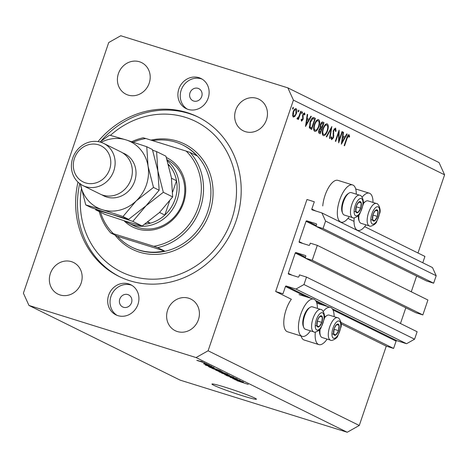 <?xml version="1.0" encoding="UTF-8"?>
<svg xmlns="http://www.w3.org/2000/svg" width="468" height="468" viewBox="0 0 468 468"><rect width="100%" height="100%" fill="white"/><g stroke="black" fill="none" stroke-linecap="round" stroke-linejoin="round"><path stroke-width="0.7" d="M314.309 201.778L306.979 199.491L275.658 291.5L282.988 293.787L285.468 286.492A0.673 0.614 -63.7 0 1 286.27 286.042L295.946 289.054L303.972 284.538L306.511 277.085L299.473 274.891L298.876 276.635A0.673 0.614 -63.7 0 1 298.075 277.085L288.697 274.16A0.673 0.614 -63.7 0 1 288.323 273.341L295.238 253.036A0.673 0.614 -63.7 0 1 296.039 252.585L305.423 255.51A0.673 0.614 -63.7 0 1 305.791 256.329L305.2 258.073L312.232 260.266L317.31 245.355L310.272 243.161L309.681 244.904A0.673 0.614 -63.7 0 1 308.88 245.355L299.497 242.43A0.673 0.614 -63.7 0 1 299.128 241.611L306.037 221.305A0.673 0.614 -63.7 0 1 306.838 220.855L316.222 223.78A0.673 0.614 -63.7 0 1 316.59 224.599L315.999 226.342L323.037 228.536L325.576 221.083L321.873 212.911L312.197 209.892A0.673 0.614 -63.7 0 1 311.823 209.073L314.309 201.778M422.768 262.764L424.926 256.429L364.671 226.658M354.03 221.399L347.958 218.398M315.999 226.342L426.617 280.999L433.649 283.193L436.188 275.74L432.485 267.561L321.873 212.911M436.188 275.74L325.576 221.083M433.649 283.193L323.037 228.536M411.273 291.78L416.619 276.061M305.2 258.073L415.812 312.729L422.85 314.923L427.927 300.011L317.31 245.355M422.85 314.923L312.232 260.266M400.468 323.511L405.82 307.792M417.988 253.001L444.6 174.821L439.042 162.56L287.867 87.867L120.767 35.743L108.728 42.524L23.4 293.179L28.957 305.44L180.133 380.133L347.233 432.256L359.272 425.476L386.275 346.156L393.6 348.444L396.086 341.149A0.673 0.614 -63.7 0 1 396.887 340.692L406.563 343.711L414.589 339.195L417.123 331.736L306.511 277.085M414.589 339.195L303.972 284.538M406.563 343.711L295.946 289.054M393.6 348.444L340.961 322.434M386.275 346.156L341.108 323.838M310.413 330.835A19.475 7.868 -72.7 0 1 302.123 336.334L287.463 331.765A19.475 7.868 -72.7 0 1 286.135 309.652A19.475 7.868 -72.7 0 1 291.359 299.263L275.658 291.5M334.123 316.655A19.475 7.868 107.3 0 0 330.431 307.417A19.475 7.868 107.3 0 0 323.259 311.407M302.123 336.334A19.475 7.868 -72.7 0 1 300.789 314.221A19.475 7.868 -72.7 0 1 313.718 299.157A19.475 7.868 -72.7 0 1 317.409 308.394M362.144 197.18A19.475 7.868 -72.7 0 1 369.316 193.19A19.475 7.868 -72.7 0 1 373.008 202.433M356.294 194.173A19.475 7.868 107.3 0 0 352.603 184.936L337.943 180.361A19.475 7.868 107.3 0 0 325.02 195.431A19.475 7.868 107.3 0 0 322.762 205.949M352.603 184.936A19.475 7.868 107.3 0 0 339.674 200A19.475 7.868 107.3 0 0 341.008 222.113A19.475 7.868 107.3 0 0 349.298 216.608M213.665 385.217A23.499 1.369 -161.2 0 0 238.358 394.454A23.499 1.369 -161.2 0 0 256.435 399.192A23.499 1.369 -161.2 0 0 254.709 398.022A23.499 1.369 -161.2 0 0 230.016 388.785A23.499 1.369 -161.2 0 0 211.94 384.047A23.499 1.369 -161.2 0 0 213.665 385.217M198.011 88.341A6.716 6.131 -63.7 0 0 190.16 92.412A6.716 6.131 -63.7 0 0 192.874 100.708A6.716 6.131 -63.7 0 0 193.694 101.035A6.716 6.131 -63.7 0 0 201.544 96.964A6.716 6.131 -63.7 0 0 198.824 88.668A6.716 6.131 -63.7 0 0 198.011 88.341M127.805 294.577A6.716 6.131 -63.7 0 0 119.948 298.648A6.716 6.131 -63.7 0 0 122.669 306.944A6.716 6.131 -63.7 0 0 123.482 307.271A6.716 6.131 -63.7 0 0 131.338 303.2A6.716 6.131 -63.7 0 0 128.618 294.904A6.716 6.131 -63.7 0 0 127.805 294.577M117.907 315.637A16.79 15.321 116.3 0 1 115.871 314.818A16.79 15.321 116.3 0 1 109.073 294.074A16.79 15.321 116.3 0 1 128.706 283.906A16.79 15.321 116.3 0 1 130.742 284.719A16.79 15.321 116.3 0 1 137.545 305.464A16.79 15.321 116.3 0 1 117.907 315.637M117.064 315.344A16.79 15.321 116.3 0 1 111.694 294.577A16.79 15.321 116.3 0 1 131.046 285.059A16.79 15.321 116.3 0 1 131.882 285.351M198.918 77.67A16.79 15.321 -63.7 0 0 179.279 87.838A16.79 15.321 -63.7 0 0 186.083 108.582A16.79 15.321 -63.7 0 0 188.118 109.401A16.79 15.321 -63.7 0 0 207.751 99.228A16.79 15.321 -63.7 0 0 200.953 78.484A16.79 15.321 -63.7 0 0 198.918 77.67M202.094 79.115A16.79 15.321 -63.7 0 0 201.252 78.823A16.79 15.321 -63.7 0 0 181.906 88.341A16.79 15.321 -63.7 0 0 187.276 109.108M77.981 182.116A88.973 81.216 -63.7 0 0 119.001 276.418A88.973 81.216 -63.7 0 0 129.788 280.736A88.973 81.216 -63.7 0 0 233.854 226.834A88.973 81.216 -63.7 0 0 197.824 116.889A88.973 81.216 -63.7 0 0 187.036 112.572A88.973 81.216 -63.7 0 0 97.999 141.599M139.476 61.764A17.626 16.087 -63.7 0 0 118.854 72.441A17.626 16.087 -63.7 0 0 125.997 94.22A17.626 16.087 -63.7 0 0 128.133 95.08A17.626 16.087 -63.7 0 0 148.748 84.398A17.626 16.087 -63.7 0 0 141.611 62.618A17.626 16.087 -63.7 0 0 139.476 61.764M71.428 261.653A17.626 16.087 -63.7 0 0 50.807 272.329A17.626 16.087 -63.7 0 0 57.944 294.115A17.626 16.087 -63.7 0 0 60.085 294.969A17.626 16.087 -63.7 0 0 80.701 284.287A17.626 16.087 -63.7 0 0 73.564 262.507A17.626 16.087 -63.7 0 0 71.428 261.653M188.692 298.227A17.626 16.087 -63.7 0 0 168.076 308.903A17.626 16.087 -63.7 0 0 175.213 330.689A17.626 16.087 -63.7 0 0 177.349 331.543A17.626 16.087 -63.7 0 0 197.97 320.867A17.626 16.087 -63.7 0 0 190.827 299.081A17.626 16.087 -63.7 0 0 188.692 298.227M256.739 98.338A17.626 16.087 -63.7 0 0 236.124 109.015A17.626 16.087 -63.7 0 0 243.261 130.8A17.626 16.087 -63.7 0 0 245.396 131.654A17.626 16.087 -63.7 0 0 266.017 120.972A17.626 16.087 -63.7 0 0 258.874 99.193A17.626 16.087 -63.7 0 0 256.739 98.338M339.072 140.283L342.044 131.561L342.43 131.754L338.645 142.857L338.697 132.672L335.726 141.412L335.34 141.225L339.119 130.122L339.072 140.283L338.604 140.137M335.205 129.18L333.719 130.648L333.532 137.639L331.59 139.704L331.081 137.259L331.666 136.75L332.023 138.587L333.128 137.493L333.339 130.443L335.591 128.045L336.071 131.116L335.521 131.502L335.205 129.18L334.14 128.846M332.023 138.587L331.063 138.294L332.023 138.587M331.841 126.524L329.934 138.551L329.519 138.347L331.063 128.887L326.652 136.931L326.237 136.726L331.894 126.547M326.892 123.809L327.243 123.915C328.518 124.903 328.618 127.208 327.541 130.829C326.208 134.334 324.798 135.925 323.3 135.609C322.002 134.632 321.896 132.309 322.996 128.647C324.336 125.137 325.751 123.564 327.243 123.915L327.05 123.844M318.293 119.556L318.638 119.668C319.913 120.656 320.013 122.955 318.936 126.576C317.608 130.081 316.192 131.678 314.701 131.356C313.396 130.379 313.297 128.062 314.397 124.394C315.73 120.884 317.146 119.311 318.638 119.668L318.445 119.592M311.325 116.386L305.505 126.483L307.242 114.367L307.663 114.578L307.084 118.451L309.038 119.41L310.904 116.175L311.325 116.386L310.863 116.239M293.272 107.307L293.354 108.418L292.681 109.167L292.635 108.067L293.29 107.312M359.272 425.476L208.096 350.784L293.424 100.129L287.867 87.867M444.6 174.821L293.424 100.129M301.094 336.018A19.475 7.868 107.3 0 0 304.177 340.02L318.837 344.594A19.475 7.868 107.3 0 0 327.126 339.089M296.326 113.689L294.916 116.356L293.26 117.105L292.523 115.181L293.073 112.08C294.039 109.559 295.056 108.43 296.121 108.705C297.045 109.413 297.11 111.074 296.326 113.689L295.916 113.56M298.882 110.068L298.923 111.173L298.251 111.922L298.204 110.817L298.882 110.068M300.789 111.179L301.176 111.372L298.414 119.486L298.028 119.293L298.432 118.1L297.209 119.059L296.969 118.615L297.478 117.854L298.841 116.661L300.789 111.179M302.316 111.776L302.398 112.887L301.725 113.636L301.679 112.536L302.334 111.782M304.141 113.835L303.141 114.865L303.059 119.463L301.538 121.2L301.129 119.644L301.626 119.077L301.907 120.212L301.135 119.972L301.878 120.2L302.661 119.311L302.743 114.718L304.463 112.829L304.984 114.373L304.475 114.999L304.141 113.835L303.282 113.566L304.06 113.812M310.032 122.072C311.331 118.533 312.677 117.094 314.069 117.743L315.403 118.404L311.624 129.507L309.529 128.004L310.032 122.072M313.782 117.626L313.478 117.556M322.569 121.99L324.008 122.651L320.229 133.76L319.387 133.345C318.544 133.076 318.404 131.929 318.96 129.917L320.258 127.799L320.399 124.552C321.194 122.552 322.007 121.727 322.844 122.078L322.698 122.019M347.168 134.1L341.347 144.197L343.091 132.081L343.512 132.286L342.933 136.165L344.881 137.124L346.747 133.889L347.168 134.1L346.712 133.953M348.637 135.819L347.063 138.388L344.547 145.776L344.161 145.583L346.718 138.083C347.355 135.802 348.133 134.673 349.04 134.69L349.643 136.486L349.128 137.223L348.637 135.819L347.742 135.539L348.561 135.796M234.433 379.074L243.044 381.841L232.783 378.641L238.674 380.063L230.045 377.29L240.306 380.49L234.468 378.969M236.878 378.77L226.43 375.529L230.97 377.062L230.747 376.734L232.537 377.173L237.235 379.004M232.034 377.021L232.245 377.448M226.489 375.354L226.102 375.313M230.97 377.062L231.034 376.746M221.651 373.142L233.725 377.237L224.751 374.675L232.321 376.763L221.651 373.142M219.556 371.914L227.191 374.271L229.683 375.511L219.176 371.89M212.408 368.38L220.036 370.738L222.528 371.978L212.027 368.357M213.385 367.749L205.218 365.022L214.104 367.544L211.881 367.006L213.385 367.749M200.632 361.15L202.545 361.828L200.632 361.15M28.957 305.44L196.057 357.558L208.096 350.784M347.233 432.256L196.057 357.558M204.493 362.77L196.765 360.36L204.721 362.922M204.762 363.197L206.675 363.876L204.762 363.197M204.095 363.303L208.406 364.73L204.095 363.303M207.78 364.683L209.693 365.362L207.78 364.683M211.554 366.257L203.843 363.858L211.817 366.432M208.178 365.011L208.254 365.321M203.89 363.718L203.58 363.683M208.517 366.579L220.475 370.691L210.214 367.491L208.5 366.59M216.087 370.206L227.624 374.224L215.678 370.147M242.828 382.292L234.661 379.571L243.547 382.093L241.324 381.549L242.828 382.292M248.286 384.409L236.919 380.683L248.268 384.398M197.841 360.699L203.416 362.431L197.753 360.465M207.072 364.689L206.961 365.011M208.646 366.169L212.039 367.298L208.646 366.169M210.969 367.643L218.831 370.094L212.817 367.854L209.81 367.035L210.969 367.643M213.537 368.936L221.674 371.481L213.373 368.614M218.117 371.177L221.183 372.136L218.117 371.177M217.017 370.457L217.386 370.814M222.382 372.505L225.98 373.628L222.44 372.212L221.557 372.101L222.382 372.505M221.259 371.762L221.557 372.101M220.685 372.469L228.829 375.014L220.522 372.148M238.089 380.718L241.482 381.847L238.089 380.718M366.011 224.868A19.475 7.868 -72.7 0 1 357.722 230.373A19.475 7.868 -72.7 0 1 354.223 217.848M315.338 332.069A19.475 7.868 107.3 0 0 318.837 344.594M292.599 108.184L293.354 108.418M294.144 116.117L294.916 116.356M293.056 112.139L293.459 112.267L293.699 116.152L292.558 115.795L293.6 116.111C294.425 116.292 295.209 115.421 295.946 113.49L295.782 109.705L294.577 109.319M295.782 109.705C294.969 109.494 294.196 110.349 293.459 112.267M294.571 109.325L295.589 109.647M298.169 110.939L298.923 111.173M300.766 111.244L301.176 111.372M298.011 117.971L298.432 118.1M301.644 112.653L302.398 112.887M304.381 114.186L304.984 114.373M302.737 114.742L303.141 114.865M302.521 115.549L302.983 115.695M302.468 116.544L303.176 116.766M302.755 117.959L303.34 118.141M302.65 119.334L303.059 119.463M307.23 114.444L307.663 114.578M306.657 118.316L307.084 118.451M306.604 118.656L309.038 119.41M306.903 119.691L306.218 124.307L308.441 120.446L306.47 119.556M305.785 124.172L306.218 124.307M312.905 117.62L315.403 118.404M312.296 118.012L312.156 118.422M311.624 128.179L314.631 119.352L313.513 118.849L312.811 118.778L310.419 122.265L310.108 127.062L311.624 128.179L309.336 127.46M309.231 126.787L310.108 127.062M310.009 122.136L310.419 122.265M311.852 118.48L312.811 118.778M318.527 126.448L318.936 126.576M314.373 124.459L314.783 124.587C313.911 127.542 314.01 129.414 315.069 130.209L313.741 129.811M313.741 129.794L315.069 130.209C316.286 130.508 317.45 129.238 318.55 126.389C319.41 123.453 319.316 121.592 318.263 120.814L316.707 120.311M318.263 120.814C317.047 120.463 315.888 121.721 314.783 124.587M316.696 120.323L317.977 120.721M322.113 122.06L324.008 122.651M319.702 132.169L320.229 132.426L321.44 128.87L320.925 128.636L319.351 130.086L319.702 132.169L318.603 131.824M318.603 131.917L320.229 132.426M318.942 129.958L319.351 130.086M321.575 127.6L323.236 123.599L322.411 123.213L320.785 124.74L320.814 127.074L321.575 127.6L320.048 127.126M320.053 127.173L321.826 127.729M320.013 126.822L320.814 127.074M320.375 124.617L320.785 124.74M327.132 130.701L327.541 130.829M322.978 128.712L323.382 128.84C322.516 131.789 322.61 133.667 323.669 134.462L322.347 134.059L323.669 134.462C324.891 134.761 326.05 133.485 327.15 130.642C328.015 127.706 327.922 125.845 326.869 125.061L325.313 124.564M326.869 125.061C325.652 124.716 324.488 125.974 323.382 128.84M325.301 124.576L326.576 124.974M330.619 128.747L331.063 128.887M335.568 130.958L336.071 131.116M334.134 128.846L335.065 129.139M333.315 130.519L333.719 130.648M333.046 131.672L333.503 131.812M333.304 135.65L333.865 135.825M333.122 137.51L333.532 137.639M342.02 131.625L342.43 131.754M338.294 132.549L338.697 132.672M343.079 132.151L343.512 132.286M342.506 136.03L342.933 136.165M342.453 136.369L344.881 137.124M342.751 137.399L342.061 142.02L344.284 138.159L342.319 137.264M341.634 141.886L342.061 142.02M348.912 136.252L349.643 136.486M374.295 211.799A5.873 2.375 107.3 0 0 373.072 214.449A5.873 2.375 107.3 0 0 372.546 219.767A5.873 2.375 107.3 0 0 374.722 220.756A5.873 2.375 107.3 0 0 377.424 216.432A5.873 2.375 107.3 0 0 377.945 211.115A5.873 2.375 107.3 0 0 375.775 210.126A5.873 2.375 107.3 0 0 374.295 211.799M374.224 212.226L373.072 214.449L372.546 219.767L374.722 220.756L377.424 216.432L377.945 211.115L375.775 210.126L374.224 212.226M359.032 214.789A11.753 4.75 107.3 0 0 359.377 221.534L358.88 220.305A10.612 4.288 -72.7 0 1 358.412 215.52M359.377 221.534A11.753 4.75 107.3 0 0 361.021 223.312L369.404 225.927A11.753 4.75 -72.7 0 1 367.245 218.825A11.753 4.75 -72.7 0 1 370.995 207.429A11.753 4.75 -72.7 0 1 376.401 203.492L368.018 200.877A11.753 4.75 107.3 0 0 365.654 201.404A11.753 4.75 107.3 0 0 363.18 203.954M363.244 203.276A10.612 4.288 -72.7 0 1 364.543 202.135L365.654 201.404M372.885 215.286L373.09 214.408M370.831 219.545L374.722 220.756M373.025 215.058L377.424 216.432M375.564 210.372L377.945 211.115M335.41 326.02A5.873 2.375 107.3 0 0 334.187 328.671A5.873 2.375 107.3 0 0 333.661 333.988A5.873 2.375 107.3 0 0 335.837 334.977A5.873 2.375 107.3 0 0 338.54 330.654A5.873 2.375 107.3 0 0 339.06 325.336A5.873 2.375 107.3 0 0 336.89 324.347A5.873 2.375 107.3 0 0 335.41 326.02M335.34 326.448L334.187 328.671L333.661 333.988L335.837 334.977L338.54 330.654L339.06 325.336L336.89 324.347L335.34 326.448M320.147 329.01A11.753 4.75 107.3 0 0 320.492 335.755L319.995 334.526A10.612 4.288 -72.7 0 1 319.527 329.747M320.492 335.755A11.753 4.75 107.3 0 0 322.136 337.533L330.519 340.148A11.753 4.75 -72.7 0 1 328.36 333.046A11.753 4.75 -72.7 0 1 332.11 321.651A11.753 4.75 -72.7 0 1 337.516 317.714L329.133 315.099A11.753 4.75 107.3 0 0 326.769 315.625A11.753 4.75 107.3 0 0 324.295 318.181M324.359 317.497A10.612 4.288 -72.7 0 1 325.664 316.356L326.769 315.625M334 329.513L334.205 328.635M331.947 333.766L335.837 334.977M334.14 329.279L338.54 330.654M336.679 324.593L339.06 325.336M318.696 317.76A5.873 2.375 107.3 0 0 317.474 320.41A5.873 2.375 107.3 0 0 316.947 325.728A5.873 2.375 107.3 0 0 319.123 326.717A5.873 2.375 107.3 0 0 321.82 322.394A5.873 2.375 107.3 0 0 322.347 317.082A5.873 2.375 107.3 0 0 320.17 316.087A5.873 2.375 107.3 0 0 318.696 317.76M318.626 318.187L317.474 320.41L316.947 325.728L319.123 326.717L321.82 322.394L322.347 317.082L320.17 316.087L318.626 318.187M303.773 327.495L303.276 326.266A10.612 4.288 -72.7 0 1 306.201 311.173A10.612 4.288 -72.7 0 1 308.944 308.096L310.05 307.371A11.753 4.75 107.3 0 0 307.014 310.775A11.753 4.75 107.3 0 0 303.773 327.495A11.753 4.75 107.3 0 0 305.417 329.273L313.806 331.888A11.753 4.75 -72.7 0 1 311.647 324.792A11.753 4.75 -72.7 0 1 315.397 313.39A11.753 4.75 -72.7 0 1 320.802 309.453L312.413 306.838A11.753 4.75 107.3 0 0 310.05 307.371M317.281 321.253L317.491 320.375M315.233 325.506L319.123 326.717M317.427 321.025L321.82 322.394M319.966 316.339L322.347 317.082M357.581 203.539A5.873 2.375 107.3 0 0 356.359 206.189A5.873 2.375 107.3 0 0 355.832 211.507A5.873 2.375 107.3 0 0 358.008 212.495A5.873 2.375 107.3 0 0 360.705 208.172A5.873 2.375 107.3 0 0 361.232 202.855A5.873 2.375 107.3 0 0 359.055 201.866A5.873 2.375 107.3 0 0 357.581 203.539M357.511 203.966L356.359 206.189L355.832 211.507L358.008 212.495L360.705 208.172L361.232 202.855L359.055 201.866L357.511 203.966M342.658 213.273L342.161 212.045A10.612 4.288 -72.7 0 1 345.086 196.946A10.612 4.288 -72.7 0 1 347.829 193.875L348.935 193.144A11.753 4.75 107.3 0 0 345.899 196.554A11.753 4.75 107.3 0 0 342.658 213.273A11.753 4.75 107.3 0 0 344.302 215.052L352.685 217.667A11.753 4.75 -72.7 0 1 350.532 210.565A11.753 4.75 -72.7 0 1 354.282 199.169A11.753 4.75 -72.7 0 1 359.687 195.232L351.298 192.617A11.753 4.75 107.3 0 0 348.935 193.144M356.166 207.026L356.376 206.148M354.118 211.284L358.008 212.495M356.312 206.797L360.705 208.172M358.851 202.112L361.232 202.855M166.351 157.517A38.61 35.246 116.3 0 1 182.678 205.183A38.61 35.246 116.3 0 1 137.387 228.887A38.61 35.246 116.3 0 1 123.991 220.715M167.392 160.869A36.931 33.714 116.3 0 1 174.488 206.131A36.931 33.714 116.3 0 1 133.011 224.874A36.931 33.714 116.3 0 1 128.53 223.084L134.064 225.816A36.931 33.714 -63.7 0 0 138.54 227.606A36.931 33.714 -63.7 0 0 181.678 205.382A36.931 33.714 -63.7 0 0 167.047 159.728M81.362 189.054A83.936 76.617 -63.7 0 0 131.409 275.974A83.936 76.617 -63.7 0 0 231.701 219.51A83.936 76.617 -63.7 0 0 185.416 117.333A83.936 76.617 -63.7 0 0 110.43 135.357M101.024 141.114A88.973 81.216 116.3 0 1 188.879 113.484A88.973 81.216 116.3 0 1 198.742 117.351M138.821 249.982A57.073 52.1 -63.7 0 0 164.432 250.953L117.526 236.322A57.073 52.1 -63.7 0 0 131.9 247.215A57.073 52.1 -63.7 0 0 138.821 249.982M164.432 250.953L157.675 247.613A57.073 52.1 116.3 0 0 200.263 208.248A57.073 52.1 116.3 0 0 190.078 152.428L196.841 155.768A57.073 52.1 -63.7 0 0 182.467 144.875A57.073 52.1 -63.7 0 0 175.547 142.108A57.073 52.1 -63.7 0 0 152.586 140.622M117.526 236.322L110.77 232.982A57.073 52.1 116.3 0 1 99.239 211.583M131.771 141.71A57.073 52.1 116.3 0 1 143.173 137.797L145.858 138.522A55.394 50.567 -63.7 0 0 133.269 142.196M157.675 247.613L153.761 246.279A55.394 50.567 -63.7 0 0 198.18 207.488A55.394 50.567 -63.7 0 0 186.165 151.094L145.858 138.522M100.561 212.232A55.394 50.567 -63.7 0 0 113.455 233.707L110.77 232.982M153.761 246.279L113.455 233.707M190.078 152.428L186.165 151.094M119.925 276.869A88.973 81.216 116.3 0 1 79.695 183.579M144.852 224.201A35.252 32.181 -63.7 0 0 150.409 223.172A35.252 32.181 -63.7 0 0 164.824 215.058A35.252 32.181 -63.7 0 0 176.506 180.736A35.252 32.181 -63.7 0 0 169.855 166.058A35.252 32.181 -63.7 0 0 168.416 164.408M147.578 222.288L150.409 223.172L148.005 221.978M128.53 223.084A36.931 33.714 116.3 0 1 124.991 221.031M159.547 212.449L164.824 215.058L169.521 201.258M172.698 191.927L176.506 180.736L171.499 178.261M169.855 166.058L168.714 165.496M82.859 185.539L100.07 194.039A23.499 21.452 -63.7 0 0 102.919 195.179A23.499 21.452 -63.7 0 0 130.408 180.94A23.499 21.452 -63.7 0 0 120.89 151.901L103.68 143.395A23.499 21.452 116.3 0 1 113.197 172.44A23.499 21.452 116.3 0 1 85.708 186.679A23.499 21.452 116.3 0 1 82.859 185.539A23.499 21.452 116.3 0 1 73.341 156.493A23.499 21.452 116.3 0 1 100.831 142.254A23.499 21.452 116.3 0 1 103.68 143.395M85.562 182.894A20.142 18.387 -63.7 0 0 109.635 169.346A20.142 18.387 -63.7 0 0 98.526 144.823A20.142 18.387 -63.7 0 0 74.453 158.371A20.142 18.387 -63.7 0 0 85.562 182.894M172.663 196.911L159.506 212.49L142.161 226.003L125.635 221.229L104.926 214.391L95.589 209.775L112.115 214.549L132.824 221.393L145.987 205.809L163.326 192.295L172.663 196.911L171.387 177.588L165.924 156.201L156.587 151.585L152.638 150.24M132.824 221.393L142.161 226.003M163.326 192.295L157.868 170.908L156.587 151.585M80.391 184.082A36.931 33.714 -63.7 0 0 102.281 209.693L122.996 216.532L136.153 200.953L153.492 187.44L148.034 166.052L146.759 146.73L152.404 149.52L157.868 170.908L159.143 190.23L145.987 205.809L128.642 219.322L112.115 214.549L91.406 207.71L85.755 204.92L102.281 209.693A36.931 33.714 -63.7 0 0 136.153 200.953A36.931 33.714 -63.7 0 0 148.034 166.052A36.931 33.714 -63.7 0 0 126.044 139.891A36.931 33.714 -63.7 0 0 101.029 142.319M80.297 183.532L85.755 204.92M146.759 146.73L126.044 139.891L109.518 135.117L99.895 141.991M153.492 187.44L159.143 190.23M122.996 216.532L128.642 219.322M315.678 210.974L311.823 209.073M316.28 225.517L306.838 220.855M316.035 226.243L306.037 221.305M302.977 243.518L299.128 241.611M305.481 257.248L296.039 252.585M305.23 257.973L295.238 253.036M292.178 275.248L288.323 273.341M396.887 340.692L332.268 308.763M327.998 306.657L315.555 300.509M311.284 298.397L286.27 286.042M396.086 341.149L332.982 309.968M323.347 305.206L316.269 301.708M306.628 296.946L285.468 286.492M309.325 127.401L311.325 128.027M333.029 133.766L333.678 133.971M346.653 138.259L347.063 138.388M373.78 209.822A9.067 3.662 107.3 0 0 371.083 222.113A9.067 3.662 107.3 0 0 376.717 221.06A9.067 3.662 107.3 0 0 379.413 208.769A9.067 3.662 107.3 0 0 373.78 209.822M334.895 324.043A9.067 3.662 107.3 0 0 332.198 336.334A9.067 3.662 107.3 0 0 337.832 335.281A9.067 3.662 107.3 0 0 340.529 322.99A9.067 3.662 107.3 0 0 334.895 324.043M318.176 315.789A9.067 3.662 107.3 0 0 315.479 328.074A9.067 3.662 107.3 0 0 321.118 327.021A9.067 3.662 107.3 0 0 323.815 314.73A9.067 3.662 107.3 0 0 318.176 315.789M357.061 201.562A9.067 3.662 107.3 0 0 354.364 213.853A9.067 3.662 107.3 0 0 360.003 212.8A9.067 3.662 107.3 0 0 362.7 200.509A9.067 3.662 107.3 0 0 357.061 201.562M131.9 247.215L132.514 247.519A57.073 52.1 -63.7 0 0 139.435 250.286A57.073 52.1 -63.7 0 0 206.195 215.713A57.073 52.1 -63.7 0 0 183.082 145.179L182.467 144.875M150.983 140.119A58.752 53.633 116.3 0 1 177.314 141.125A58.752 53.633 116.3 0 1 209.717 212.653A58.752 53.633 116.3 0 1 139.511 252.176A58.752 53.633 116.3 0 1 115.081 235.111M122.686 152.907A23.499 21.452 116.3 0 1 134.503 181.713A23.499 21.452 116.3 0 1 106.605 196.999A23.499 21.452 116.3 0 1 101.96 194.852M316.801 303.165L330.431 307.417M355.686 188.943L369.316 193.19M339.628 221.686L341.008 222.113M356.347 229.94L357.722 230.373M299.058 294.583L313.718 299.157M313.513 118.849L311.957 118.363M320.925 128.636L319.779 128.279M322.411 123.213L321.241 122.85M369.404 225.927C370.071 227.261 376.155 224.201 376.652 221.75L379.77 213.162C381.25 209.436 378.208 203.054 376.401 203.492M330.519 340.148C331.186 341.482 337.27 338.422 337.767 335.971L340.885 327.384C342.365 323.657 339.323 317.275 337.516 317.714M313.806 331.888C314.467 333.222 320.551 330.162 321.048 327.711L324.172 319.123C325.652 315.397 322.61 309.015 320.802 309.453M352.685 217.667C353.352 219.001 359.436 215.941 359.933 213.49L363.057 204.902C364.531 201.176 361.495 194.793 359.687 195.232"/></g></svg>
